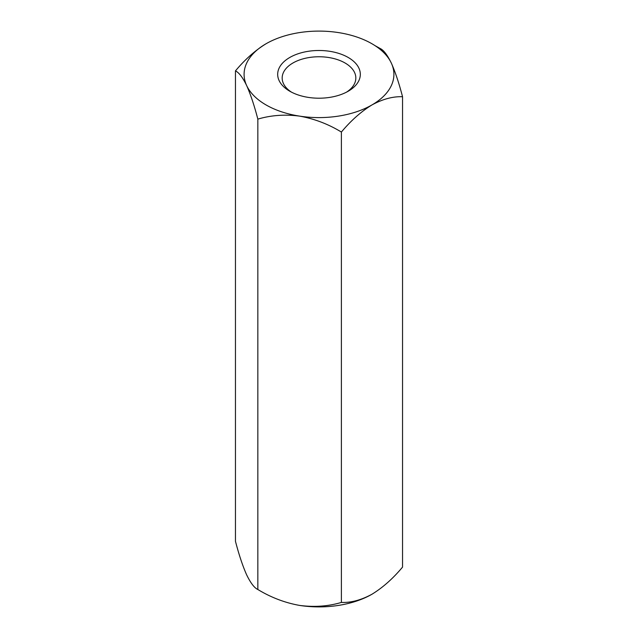 <?xml version="1.0" encoding="UTF-8"?>
<svg xmlns="http://www.w3.org/2000/svg" width="638" height="638" viewBox="0 0 638 638"><rect width="100%" height="100%" fill="white"/><g stroke="black" fill="none" stroke-linecap="round" stroke-linejoin="round"><path stroke-width="0.96" d="M374.969 45.609L380.16 48.496C383.645 50.091 387.378 54.98 391.357 63.154C395.289 71.99 399.021 83.179 402.546 96.737L402.546 567.11C392.976 578.57 382.776 587.606 371.97 594.233C361.156 600.087 350.964 602.822 341.386 602.424C328.379 606.323 314.454 607.328 299.613 605.422C284.939 602.79 271.014 597.487 257.84 589.504C254.355 587.909 250.622 583.02 246.643 574.846C242.711 566.01 238.979 554.821 235.454 541.263L235.454 70.89C238.979 72.549 242.711 77.429 246.643 85.54A74.909 43.248 0 0 0 299.613 116.124C284.939 114.218 271.014 115.215 257.84 119.123L257.84 589.504M257.84 119.123C254.355 105.701 250.622 94.512 246.643 85.54A74.909 43.248 0 0 1 266.03 43.767C255.224 50.394 245.032 59.43 235.454 70.89M402.546 96.737C392.976 96.338 382.776 99.065 371.97 104.927C361.156 111.554 350.964 120.59 341.386 132.05C328.379 124.123 314.454 118.812 299.613 116.124A74.909 43.248 0 0 0 371.97 104.927A74.909 43.248 0 0 0 391.357 63.154A74.909 43.248 0 0 0 338.387 32.578A74.909 43.248 0 0 0 266.03 43.767M341.386 132.05L341.386 602.424M346.546 92.135A36.829 21.261 0 0 0 355.829 78.019A36.829 21.261 0 0 0 333.092 58.377A36.829 21.261 0 0 0 292.954 62.987A36.829 21.261 0 0 0 282.171 78.019A36.829 21.261 0 0 0 291.454 92.135M348.22 91.218A41.326 23.861 180 0 1 289.78 91.218A41.326 23.861 180 0 1 289.78 57.476A41.326 23.861 180 0 1 348.22 57.476A41.326 23.861 180 0 1 348.22 91.218L348.22 91.218M299.613 605.422A74.909 43.248 0 0 0 371.97 594.233"/></g></svg>
